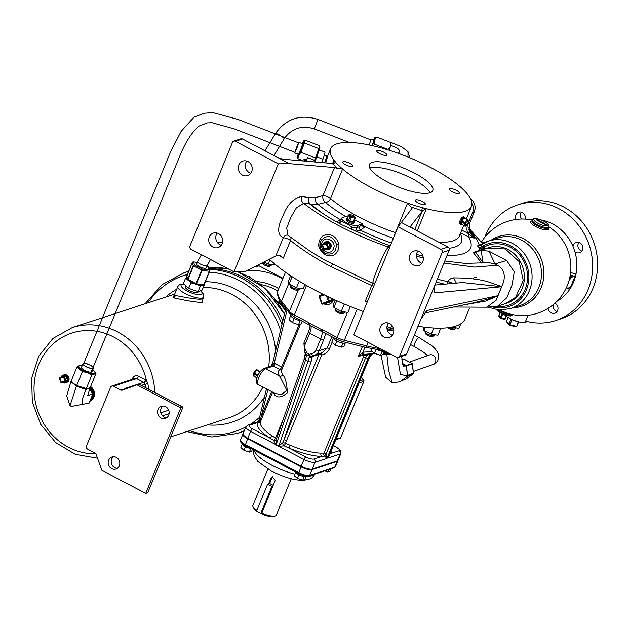 <?xml version="1.0" encoding="UTF-8"?>
<svg xmlns="http://www.w3.org/2000/svg" width="629" height="629" viewBox="0 0 629 629"><rect width="100%" height="100%" fill="white"/><g stroke="black" fill="none" stroke-linecap="round" stroke-linejoin="round"><path stroke-width="0.94" d="M332.835 298.956A6.738 6.125 71.9 0 1 332.348 300.984A6.738 6.125 71.9 0 1 329.305 304.192L330.036 303.862A6.652 6.046 -108.1 0 0 333.04 300.701A6.652 6.046 -108.1 0 0 333.456 299.239M338.929 244.83A83.594 23.776 22.3 0 0 336.373 244.131M367.312 301.826L365.3 301.22A112.827 32.095 22.3 0 0 367.265 301.936M372.887 283.184A5.071 0.629 -68.6 0 0 371.747 285.495L331.428 266.861C315.294 258.252 301.653 249.469 290.512 240.514L283.294 258.11L279.001 255.295L275.824 255.893L245.098 271.642L233.996 271.83L191.13 249.296A2.437 2.217 71.9 0 1 189.966 246.057L232.486 142.374A2.437 2.217 71.9 0 1 235.427 141.297L242.495 138.985A2.437 2.217 -108.1 0 0 240.852 138.828L233.784 141.14M280.204 255.657A112.827 32.095 22.3 0 0 283.294 258.11M469.454 308.155L465.051 318.895A112.827 32.095 -157.7 0 1 458.014 325.264A112.827 32.095 -157.7 0 1 418.002 326.278M363.334 311.512A112.827 32.095 -157.7 0 1 269.369 259.203M398.078 226.802L440.945 249.336A2.437 2.217 71.9 0 1 442.108 252.575L449.177 250.271A2.437 2.217 -108.1 0 0 448.013 247.032L413.253 228.759L410.478 226.393L422.468 210.927L426.242 208.883L422.507 207.704A76.101 21.645 -157.7 0 1 407.545 203.136A76.101 21.645 -157.7 0 1 342.616 169.004A76.101 21.645 -157.7 0 1 335.383 161.905A76.101 21.645 -157.7 0 1 330.65 148.703A76.101 21.645 -157.7 0 1 409.267 157.557A76.101 21.645 -157.7 0 1 471.459 206.461A76.101 21.645 -157.7 0 1 422.507 207.704A2.437 0.991 -72.2 0 0 422.24 210.849L411.059 206.98L412.058 208.262L398.078 226.802L353.781 334.801L396.647 357.335A2.437 2.217 71.9 0 0 399.588 356.258L406.656 353.946A2.437 2.217 -108.1 0 1 405.359 355.181L398.291 357.492M449.177 250.271L406.656 353.946M442.108 252.575L399.588 356.258M434.851 285.196L434.018 290.661L434.356 292.878L434.002 288.514M420.982 319.021L427.138 310.482L425.165 312.699M424.921 312.983L474.368 302.667L486.579 299.498L498.003 295.709A5.071 1.447 -157.7 0 1 498.026 295.701L497.94 295.764M427.138 310.482L498.003 295.709L501.659 286.698L462.527 282.547M437.32 279.19L447.73 281.674L447.887 281.297L452.943 283.42M456.355 283.105L453.627 277.892C451.708 277.869 449.798 279.001 447.887 281.297M416.461 256.129L423.325 258.055M443.925 263.079L474.628 267.089L497.413 265.218C503.444 268.449 505.488 274.118 503.546 282.224L501.659 286.698M453.627 277.892C470.791 277.892 483.929 279.787 493.05 283.577L501.777 286.541M497.956 295.803L485.895 301.032L464.155 304.798M434.356 292.878L501.683 286.745A5.071 1.447 -157.7 0 1 501.698 286.745L498.026 295.701M497.413 265.218L495.015 263.96L488.882 262.655L465.035 263.386L444.782 260.988M325.814 162.927L327.63 156.259L326.734 155.866A6.848 0.456 111.2 0 1 324.54 162.809M411.059 206.98L407.545 203.136L395.429 232.659A76.101 21.645 -157.7 0 1 330.508 198.528L342.616 169.004L337.812 168.478L332.332 163.579A2.437 2.076 -44.8 0 0 335.383 161.905L333.889 160.332L332.615 163.43M465.68 225.968L468.094 222.925A0.81 0.81 0 0 0 468.251 222.407A0.81 0.684 177.6 0 1 468.125 222.8L468.039 220.598L465.822 223.554L465.916 225.764A0.81 0.684 177.6 0 1 464.8 225.984L461.505 224.356A4.112 1.25 -62.3 0 1 461.23 224.49A4.112 1.25 -62.3 0 1 461.018 224.553A4.112 1.25 -62.3 0 1 460.687 224.514L459.312 223.185C460.027 219.631 461.387 217.477 463.392 216.722M460.687 224.514A4.112 1.25 -62.3 0 1 460.892 221.652A4.112 1.25 -62.3 0 1 461.088 221.18A4.112 1.25 -62.3 0 1 463.998 217.28A4.112 1.25 -62.3 0 1 464.21 217.209A4.112 1.25 -62.3 0 1 464.509 217.241A4.112 1.25 -62.3 0 1 464.823 217.988M464.233 217.799L461.78 221.007L465.122 222.76L464.705 223.775A0.81 0.684 -2.4 0 0 465.822 223.554L465.122 222.76L467.331 219.796L468.039 220.598A0.81 0.684 -2.4 0 0 467.787 219.655L463.998 218.043L463.998 217.28L464.375 217.752M461.552 221.384L461.088 221.18L461.434 220.606L461.78 221.007L460.805 222.139L461.364 222.021L461.458 224.231L460.9 224.341L460.805 222.139M461.403 224.333L460.9 224.341M318.809 150.245L319.414 149.954L324.949 152.092L324.941 152.619A9.27 0.621 111.2 0 1 324.949 152.753A9.27 0.621 111.2 0 1 324.784 153.68L323.495 157.777A9.27 0.621 111.2 0 1 322.252 161.134L321.663 162.565M314.807 161.968L316.12 158.76A9.27 0.621 111.2 0 0 317.362 155.402L317.897 153.712M316.01 158.508A6.353 0.425 111.2 0 1 314.618 161.952M312.81 161.795A7.611 0.511 111.2 0 0 313.588 159.915L307.55 157.58L306.496 159.805L304.232 158.925L303.838 159.766L306.103 160.639L305.851 161.189M304.389 142.995L318.903 148.609L319.854 146.942L319.343 145.645L304.821 140.031L304.389 142.995L300.937 152.352L315.459 157.965L314.539 161.747M300.937 152.352L298.696 155.261L297.926 158.744L303.783 161.008M304.232 158.925A6.353 0.425 111.2 0 1 303.838 159.766M306.496 159.805A6.353 0.425 111.2 0 1 306.103 160.639M315.459 157.965L318.903 148.609M297.926 158.744L297.383 157.242A8.83 0.59 111.2 0 1 298.138 154.223M302.234 143.624A8.83 0.59 111.2 0 1 303.713 140.888A8.83 0.59 111.2 0 1 302.463 145.794A8.83 0.59 111.2 0 1 298.673 155.214A8.83 0.59 111.2 0 1 297.383 157.242M294.742 152.91L298.563 154.388L300.363 150.732L302.659 143.789L298.846 142.311L294.742 152.91L298.846 142.311M296.573 149.112L298.665 142.783L296.471 147.485L294.93 152.438L296.573 149.112M90.277 365.252A5.174 1.47 22.3 0 0 83.437 363.963A5.174 1.47 22.3 0 0 87.667 367.289A5.174 1.47 22.3 0 0 93.013 367.886A5.174 1.47 22.3 0 0 90.277 365.252M90.474 365.19A5.685 1.62 22.3 0 0 82.973 363.766A5.685 1.62 22.3 0 0 87.612 367.422A5.685 1.62 22.3 0 0 93.485 368.083A5.685 1.62 22.3 0 0 90.474 365.19M82.973 363.766L81.479 367.407A5.685 1.62 22.3 0 0 86.126 371.055A5.685 1.62 22.3 0 0 91.991 371.715L93.485 368.083M92.722 369.938A8.83 2.508 -157.7 0 1 94.232 371.244A8.83 2.508 -157.7 0 1 87.431 372.502A8.83 2.508 -157.7 0 1 79.521 368.169A8.83 2.508 -157.7 0 1 80.221 365.496A8.83 2.508 -157.7 0 1 82.21 365.63M94.232 371.244L95.954 373.563L91.897 374.892L87.423 372.549L82.383 371.613L76.919 367.014L80.221 365.496M95.954 373.563L90.277 387.401L87.227 388.911L76.707 385.459L72.838 383.037L71.242 380.859L76.919 367.014M87.132 388.919A8.83 2.508 -157.7 0 1 86.975 388.926A8.83 2.508 -157.7 0 1 81.157 387.802A8.83 2.508 -157.7 0 1 72.964 383.179A8.83 2.508 -157.7 0 1 72.901 383.108M89.656 387.865L85.921 389.461L76.408 386.182L70.943 381.591L71.572 381.378M70.943 381.591L66.69 395.971L70.023 405.611L71.321 406.452L89.098 403.11L92.833 394.021L89.562 389.092M76.408 386.182L70.023 405.611M90.702 399.211A8.499 7.729 -108.1 0 0 91.543 397.166M91.174 391.521A8.499 7.729 -108.1 0 0 89.633 388.942M90.647 399.329A8.499 7.729 -108.1 0 0 91.606 397.001M91.252 391.639A8.499 7.729 -108.1 0 0 89.64 388.911M90.222 400.366A8.452 7.69 -108.1 0 0 92.345 395.201M92.204 393.078A8.452 7.69 -108.1 0 0 89.853 388.423A8.452 7.69 -108.1 0 1 92.243 393.141M90.214 400.406A8.452 7.69 -108.1 0 0 92.377 395.122M90.033 400.838A8.413 7.65 -108.1 0 0 89.837 387.731M90.026 400.854A8.405 7.642 -108.1 0 0 89.861 387.716M89.931 401.082A8.366 7.603 -108.1 0 0 90.222 387.44M89.931 401.098A8.366 7.603 -108.1 0 0 90.246 387.425M89.884 401.2A8.319 7.564 -108.1 0 0 90.434 387.016M90.615 386.576A8.271 7.524 -108.1 0 1 94.507 394.359A8.271 7.524 -108.1 0 1 89.963 401.192A8.271 7.524 -108.1 0 0 89.963 401.192L89.939 401.208A8.271 7.524 -108.1 0 1 89.868 401.231A8.319 7.564 -108.1 0 0 90.442 387M89.939 401.208A8.271 7.524 -108.1 0 0 94.476 394.383A8.271 7.524 -108.1 0 0 90.607 386.599M89.978 388.132L87.683 395.61L92.833 394.021M85.921 389.461L82.1 399.682L82.871 404.612M91.897 374.892L86.22 388.73M82.383 371.613L76.707 385.459M307.55 157.58A7.611 0.511 111.2 0 1 305.985 161.197M319.87 147.092A8.83 0.59 111.2 0 1 319.886 147.147A8.83 0.59 111.2 0 1 318.046 153.303A8.83 0.59 111.2 0 1 314.484 161.936M317.362 155.402L317.197 156.991L316.12 158.76M319.414 149.954L318.651 151.314M317.197 156.991L322.732 159.137L322.252 161.134M323.495 157.777L322.732 159.137M324.941 152.619L324.784 153.68M408.017 157.046L398.228 153.311M390.829 143.113L391.073 143.656A8.877 0.598 111.2 0 1 391.065 144.025A8.877 0.598 111.2 0 1 390.444 146.368A8.877 0.598 111.2 0 1 389.123 150.189L389.107 150.237A8.877 0.598 111.2 0 0 389.123 150.189L390.845 145.511C400.476 148.468 400.28 151.408 398.448 153.146M390.923 143.318L390.845 145.511M390.821 143.797L390.287 142.311L390.444 146.368L388.038 149.427L374.546 144.206L374.389 140.157L376.795 137.091L374.774 137.586A8.877 0.598 111.2 0 1 374.947 137.413A8.877 0.598 111.2 0 1 374.389 140.157A8.877 0.598 111.2 0 1 372.431 145.676M376.795 137.091L390.287 142.311M373.414 140.204A8.877 0.598 111.2 0 1 374.774 137.586M372.219 145.629L373.846 140.369L371.008 139.276L370.623 139.795M369.215 144.977L371.008 139.276M369.168 144.969L370.788 139.866L317.959 119.416L314.296 128.882L349.378 142.461M391.285 142.547L401.829 146.934L407.993 151.636L407.985 156.841M458.934 193.488A5.394 1.533 -157.7 0 1 453.014 192.175A5.394 1.533 -157.7 0 1 449.405 189.054A5.394 1.533 -157.7 0 1 454.971 189.683A5.394 1.533 -157.7 0 1 459.374 193.142A5.394 1.533 -157.7 0 1 458.934 193.488M418.191 202.931A5.394 1.533 -157.7 0 1 415.337 200.187A5.394 1.533 -157.7 0 1 420.903 200.816A5.394 1.533 -157.7 0 1 425.306 204.276A5.394 1.533 -157.7 0 1 418.191 202.931M343.175 161.677A5.394 1.533 -157.7 0 1 349.095 162.99A5.394 1.533 -157.7 0 1 352.704 166.111A5.394 1.533 -157.7 0 1 347.137 165.482A5.394 1.533 -157.7 0 1 342.734 162.015A5.394 1.533 -157.7 0 1 343.175 161.677M383.918 152.234A5.394 1.533 -157.7 0 1 386.772 154.978A5.394 1.533 -157.7 0 1 381.205 154.349A5.394 1.533 -157.7 0 1 376.802 150.889A5.394 1.533 -157.7 0 1 383.918 152.234M387.488 182.017A34.296 9.757 -157.7 0 1 369.325 164.57A34.296 9.757 -157.7 0 1 404.754 168.556A34.296 9.757 -157.7 0 1 432.783 190.595A34.296 9.757 -157.7 0 1 387.488 182.017M369.734 167.998A34.296 9.757 -157.7 0 1 402.466 174.139A34.296 9.757 -157.7 0 1 430.087 192.749M460.632 232.856L468.251 236.583L468.401 233.925L467.63 233.037A2.437 1.203 -19.2 0 0 469.155 231.252A2.437 1.203 -19.2 0 0 469.061 231.071M468.401 233.925L469.533 232.187L470.618 232.573L469.588 232.187M242.495 138.985L277.255 157.258L282.775 159.184L332.23 163.485L333.598 162.337L333.889 160.332M217.249 233.076A7.611 6.919 -108.1 0 0 221.235 245.279M209.292 236.96A7.611 6.919 -108.1 0 0 210.621 245.184A7.611 6.919 -108.1 0 0 218.074 247.567A7.611 6.919 -108.1 0 0 222.131 243.706A7.611 6.919 -108.1 0 0 220.803 235.482A7.611 6.919 -108.1 0 0 213.349 233.1A7.611 6.919 -108.1 0 0 209.292 236.96M246.78 161.079A7.611 6.919 -108.1 0 0 250.767 173.282M238.823 164.963A7.611 6.919 -108.1 0 0 240.144 173.187A7.611 6.919 -108.1 0 0 247.606 175.57A7.611 6.919 -108.1 0 0 251.655 171.709A7.611 6.919 -108.1 0 0 250.334 163.485A7.611 6.919 -108.1 0 0 242.88 161.103A7.611 6.919 -108.1 0 0 238.823 164.963M395.641 232.738A5.071 1.447 -157.7 0 0 395.429 232.659A5.071 1.006 -71.1 0 0 394.383 235.812M337.812 168.478L334.502 167.566L322.999 195.619A5.071 1.447 -157.7 0 1 328.621 197.302A5.071 1.447 -157.7 0 1 330.508 198.528A5.071 3.664 -49.7 0 1 325.547 202.483L317.873 204.354C315.766 202.664 315.082 200.384 315.821 197.514L322.999 195.619A5.071 3.719 -104.8 0 0 325.547 202.483A80.205 22.809 -157.7 0 0 345.73 216.518M362.233 225.976L364.537 227.258L360.189 230.12L357.807 230.898A2.437 2.217 71.9 0 1 356.635 227.659L357.524 225.504L362.501 223.877L354.607 219.725M391.6 243.116L391.387 243.03A91.079 25.907 -157.7 0 1 360.189 230.12M340.973 220.016A91.079 25.907 -157.7 0 1 318.015 204.456M348.246 216.384L347.444 215.959L342.467 217.587A8.932 2.54 22.3 0 0 341.736 218.153A8.932 2.54 22.3 0 0 347.719 223.319A8.932 2.54 22.3 0 0 357.524 225.504M346.626 218.916L346.233 220.016A4.057 1.156 22.3 0 0 348.167 221.951A4.057 1.156 22.3 0 0 353.742 223.098L354.229 222.037A4.112 1.172 -157.7 0 1 354.001 222.249A4.112 1.172 -157.7 0 1 353.789 222.312A4.112 1.172 -157.7 0 1 349.04 221.109A4.112 1.172 -157.7 0 1 348.592 220.873A4.112 1.172 -157.7 0 1 346.626 218.916A4.112 1.172 -157.7 0 1 346.87 218.68A4.112 1.172 -157.7 0 1 347.082 218.609A4.112 1.172 -157.7 0 1 347.334 218.578L346.917 218.9L348.214 220.567L350.156 216.793L351.131 217.296L349.693 220.81L349.04 221.109L353.278 222.249L353.301 221.722L349.693 220.81L349.669 221.329M353.962 221.29A4.112 1.172 -157.7 0 1 354.229 222.037M349.268 220.661L348.214 220.567M348.969 214.929L350.156 216.793A0.81 0.7 142 0 1 351.163 216.25L354.772 217.162L353.474 215.495L349.866 214.583L351.163 216.25L351.131 217.296L354.74 218.216L353.301 221.722L353.789 222.312L353.278 222.249M353.75 221.573L354.001 222.249L353.64 221.77M360.142 230.096L358.931 226.912L362.115 224.86L362.501 223.877M338.952 223.209A2.437 2.272 -85.8 0 0 341.06 221.4A2.437 2.178 -31.7 0 1 338.622 223.028M337.789 222.564A11.361 3.231 -157.7 0 1 338.638 220.826A2.437 2.217 -108.1 0 0 340.273 220.983L340.847 220.315A8.932 2.54 -157.7 0 0 341.06 221.4C343.921 221.966 347.64 223.955 352.224 227.391A2.437 1.116 -76.5 0 0 351.902 229.892M358.931 226.912L356.635 227.659A8.932 2.54 -157.7 0 1 352.224 227.391A2.437 1.305 -49.5 0 0 351.202 229.554M362.115 224.86L363.122 226.81L364.537 227.258M310.121 204.291A2.437 1.706 129.3 0 0 310.64 204.48L317.873 204.354M309.806 204.048A2.437 1.25 129.9 0 0 310.309 204.213L323.408 213.891M309.657 203.922L309.783 204.032C308.076 202.286 307.888 200.156 309.232 197.632L315.821 197.514M310.309 204.213C308.532 202.452 308.179 200.25 309.232 197.632L301.81 196.468C300.898 199.369 301.495 201.657 303.61 203.34L296.33 207.908L290.684 217.689L286.722 227.942L287.925 235.175M309.783 204.032L307.384 203.285L303.61 203.34C325.437 220.15 353.647 234.703 388.235 247.016L389.548 245.609L382.487 242.983L341.932 224.82M422.24 210.849L414.818 229.577M417.908 251.042A7.611 6.919 -108.1 0 0 421.894 263.244M409.943 254.926A7.611 6.919 -108.1 0 0 411.272 263.15A7.611 6.919 -108.1 0 0 418.725 265.532A7.611 6.919 -108.1 0 0 422.782 261.672A7.611 6.919 -108.1 0 0 421.454 253.448A7.611 6.919 -108.1 0 0 414 251.065A7.611 6.919 -108.1 0 0 409.943 254.926M388.376 323.039A7.611 6.919 -108.1 0 0 392.362 335.241M380.419 326.923A7.611 6.919 -108.1 0 0 381.74 335.147A7.611 6.919 -108.1 0 0 389.202 337.529A7.611 6.919 -108.1 0 0 393.251 333.669A7.611 6.919 -108.1 0 0 391.93 325.445A7.611 6.919 -108.1 0 0 384.468 323.062A7.611 6.919 -108.1 0 0 380.419 326.923M497.932 295.913L496.163 300.222L486.87 307.204L497.618 306.213L505.645 303.587L515.638 297.328L523.257 280.51L519.208 261.633L505.252 248.958L487.499 248.038L475.728 252.245L483.158 262.938L481.075 250.193L488.992 251.215L506.628 260.485L514.27 271.736L512.045 285.047L506.88 297.643L497.618 306.213M481.075 250.193L479.518 250.641M481.79 263.166L473.197 252.465L475.084 252.536M479.55 250.633A2.437 2.217 71.9 0 1 479.227 250.491L481.775 249.383L479.55 247.802C477.804 246.654 477.293 245.868 478.032 245.436L479.149 245.074C481.476 243.863 482.718 243.541 482.875 244.099M482.38 249.713A2.437 2.296 74.6 0 1 481.775 249.383A2.437 0.605 -52.2 0 0 484.047 247.111A31.654 28.785 71.9 0 1 526.78 269.597A31.654 28.785 71.9 0 1 497.044 306.394M480.1 245.396A2.437 2.217 71.9 0 1 479.675 245.593L480.234 245.302L482.781 246.206A2.437 0.676 -57.2 0 1 480.705 248.589M481.728 245.986A2.437 1.289 -57 0 1 479.55 247.802A100.042 28.454 -157.7 0 1 479.227 250.491L473.197 252.465M480.171 245.326A2.437 2.217 71.9 0 1 479.149 245.074A100.042 28.454 -157.7 0 0 468.778 229.789M469.619 232.345L474.895 238.281L468.259 236.598A91.079 25.907 -157.7 0 1 447.07 255.405M474.895 238.281L468.377 233.949M470.775 234.106L469.155 231.252L469.541 223.492A2.437 0.692 22.3 0 1 468.062 223.554L472.678 212.287A2.437 0.692 22.3 0 0 474.164 212.225C475.728 208.152 475.312 204.449 472.914 201.131A12.784 10.968 -38 0 0 470.641 199.039M470.618 232.573L474.887 238.029M277.255 157.258L289.395 163.642L278.293 163.831L233.996 271.83M278.293 163.831L235.427 141.297M334.502 167.566L289.395 163.642M275.824 255.893L283.247 237.793C277.287 234.774 277.169 227.549 282.885 216.117C287.256 204.582 293.57 198.033 301.81 196.468M290.897 237.628A5.071 3.349 -51.1 0 1 290.512 240.514A5.071 1.447 -157.7 0 0 288.868 239.476A5.071 1.447 -157.7 0 0 283.247 237.793A5.071 4.222 102.1 0 1 287.823 235.152M389.642 247.37L388.235 247.016C383.69 252.158 369.876 285.841 373.524 282.877M413.253 228.759L401.105 222.375M481.617 242.086L485.391 242.291M548.512 227.643A9.899 2.815 -157.7 0 1 545.941 229.923A9.899 2.815 -157.7 0 1 535.877 226.66A9.899 2.815 -157.7 0 1 531.992 220.873M506.337 316.363A12.58 3.577 22.3 0 0 525.191 322.276L527.385 321.553M528.046 315.302L525.663 321.104A60.879 55.352 -108.1 0 0 555.635 320.562A60.879 55.352 -108.1 0 0 589.342 245.507A60.879 55.352 -108.1 0 0 517.816 204.826A60.879 55.352 -108.1 0 0 484.77 237.275M555.635 320.562L560.612 318.934A60.879 55.352 -108.1 0 0 594.319 243.879A60.879 55.352 -108.1 0 0 522.793 203.198L517.816 204.826M581.762 251.089A5.394 4.898 71.9 0 1 579.883 250.043A5.394 4.898 71.9 0 1 578.295 243.557A5.394 4.898 71.9 0 1 578.932 242.432M521.638 219.026A5.394 4.898 71.9 0 1 521.457 212.217M556.972 311.552A5.394 4.898 71.9 0 1 553.3 304.593M509.608 318.329A6.738 1.918 22.3 0 0 511.212 319.273A6.738 1.918 22.3 0 0 516.967 321.348M525.152 219.081A5.394 4.898 -108.1 0 0 523.753 213.656A5.394 4.898 -108.1 0 0 518.713 212.232A5.394 4.898 -108.1 0 0 515.953 219.474M570.597 272.64L576.015 273.89A2.437 0.739 117.7 0 1 574.175 276.367L574.175 276.367A2.437 0.739 117.7 0 0 576.015 273.89A43.7 39.729 -108.1 0 0 574.898 251.671L572.988 246.356A43.7 39.729 -108.1 0 0 541.262 219.985M574.898 251.671A5.394 4.898 -108.1 0 0 579.537 252.701A5.394 4.898 -108.1 0 0 582.517 246.049A5.394 4.898 -108.1 0 0 576.188 242.448A5.394 4.898 -108.1 0 0 572.988 246.356M548.142 308.296A5.394 4.898 -108.1 0 0 554.739 313.156A5.394 4.898 -108.1 0 0 558.017 308.438A5.394 4.898 -108.1 0 0 554.92 303.194M576.015 273.89L569.638 289.466A2.437 0.739 117.7 0 0 569.803 287.618A2.437 0.739 117.7 0 0 569.559 287.618L567.979 288.137A6.345 1.926 117.7 0 1 567.334 288.121A6.345 1.926 117.7 0 1 567.201 288.027L566.532 287.767A2.437 2.351 -77.7 0 1 567.201 288.027A6.345 1.926 117.7 0 1 566.886 286.557M570.165 275.644A2.437 2.272 162.4 0 0 570.637 275.856C570.841 275.219 572.02 275.384 574.167 276.359L572.587 276.886A6.345 1.926 117.7 0 0 571.478 277.609A6.345 1.926 117.7 0 0 568.907 281.006M556.877 301.33A43.7 39.729 -108.1 0 0 569.63 289.458L569.63 289.458A2.437 0.739 117.7 0 0 569.811 287.618M572.587 276.886L570.637 275.856L571.478 277.609A2.437 1.911 177.6 0 1 569.937 276.854M570.157 275.691A2.437 2.217 156 0 0 570.676 275.919M569.63 289.458L566.328 287.799M501.305 313.486A4.112 1.172 22.3 0 0 501.848 313.8A4.112 1.172 22.3 0 0 502.296 314.044A4.112 1.172 22.3 0 0 505.331 315.137M537.701 220.103L536.105 219.969L536.561 219.293L536.411 219.906L537.701 219.891L537.653 220.559L539.147 220.653L537.63 220.771L537.74 220.008L536.144 219.883M536.828 219.435L536.372 219.993M538.015 220.064L537.614 220.653M539.147 220.653L537.63 220.771M540.303 221.502L538.621 221.07M540.712 221.77L541.805 222.045L540.814 222.446L541.349 221.99L540.712 221.77L541.31 222.076M542.277 222.595L543.37 222.87L542.387 223.271L542.913 222.808L542.277 222.595L542.874 222.902M544.761 223.838L543.7 223.389C545.374 224.003 545.288 224.113 543.44 223.727M544.816 223.806L543.739 223.295C545.414 223.908 545.327 224.026 543.472 223.641L543.016 223.492C544.659 223.853 544.981 223.83 543.983 223.437L543.943 223.531M546.121 225.04L544.761 224.215L546.397 224.467L546.231 225.009L545.414 224.75M545.508 224.718L544.761 224.215M546.601 224.577L546.082 224.82M545.744 224.647L545.115 224.309L545.744 224.647M545.98 224.569L545.398 224.459M543.7 223.389L543.739 223.295C545.414 223.908 545.327 224.026 543.472 223.641M544.462 224.16L543.016 223.492M543.37 222.87L542.174 223.051M541.805 222.045L540.61 222.226M538.825 220.889L540.327 221.463L538.825 220.889M539.077 221.023L540.075 221.329L539.077 221.023M540.036 221.377L538.88 221.188M323.275 235.561C330.579 233.131 335.744 235.796 338.764 243.572C339.463 248.534 337.899 252.355 334.062 255.036C326.994 257.112 321.906 254.25 318.817 246.442C318.439 241.74 319.925 238.108 323.275 235.561M320.664 241.324L321.285 240.089C327.567 234.287 332.592 235.608 336.358 244.068C336.295 252.174 332.655 255.343 325.437 253.566C320.617 250.798 319.029 246.717 320.664 241.324M321.938 242.597C318.305 250.098 330.775 256.64 333.433 248.636C337.113 241.166 324.643 234.617 321.938 242.597M328.912 249.375A4.057 3.688 -108.1 0 0 326.396 241.67M323.628 243.848A4.112 3.735 71.9 0 1 330.634 247.291A4.112 3.735 71.9 0 1 325.507 249.312M330.107 247.244L330.634 247.291A1.219 1.109 71.9 0 0 330.571 246.615L329.179 242.747L328.668 242.92L330.068 246.796A0.81 0.739 71.9 0 1 330.107 247.244L330.437 247.763A1.219 1.109 71.9 0 1 329.95 248.148L328.086 248.329A0.81 0.739 -108.1 0 0 328.503 247.307L330.571 246.615M328.417 242.558L328.346 241.953A1.219 1.109 71.9 0 0 327.725 241.976L327.709 242.409A0.81 0.739 71.9 0 1 327.725 242.409L326.184 242.912A0.81 0.81 0 0 0 326.129 242.928L326.089 243.793L327.104 243.431A0.81 0.739 -108.1 0 0 326.137 242.928L322.614 244.217A0.81 0.81 0 0 0 322.134 245.255L322.622 244.217A0.81 0.739 -108.1 0 0 322.197 245.231L323.526 249.131A0.81 0.81 0 0 0 324.548 249.627A0.81 0.739 -108.1 0 0 324.572 249.619L323.597 249.115A0.81 0.739 -108.1 0 0 324.548 249.627L328.086 248.329L326.089 243.793L322.575 245.09L323.974 248.958L328.503 247.307L327.104 243.431L328.668 242.92A0.81 0.739 71.9 0 0 328.417 242.558L328.794 242.189A1.219 1.109 71.9 0 1 329.179 242.747M323.833 243.769L323.715 243.651A1.219 1.109 71.9 0 1 324.21 243.274L324.25 243.62M325.814 249.21L325.814 249.461A1.219 1.109 71.9 0 0 326.435 249.438L329.95 248.148M476.444 277.523A2.437 2.28 115 0 0 473.409 278.655M460.798 323.778L458.926 328.346L451.779 327.135M449.271 327.56A5.071 1.447 22.3 0 0 455.152 328.794A5.071 1.447 22.3 0 0 455.404 328.542L455.679 327.882M447.549 327.772A3.955 1.124 22.3 0 0 453.651 329.604L455.152 328.794M452.432 327.001L452.275 327.394M275.109 264.274L274.81 265.013L268.158 264.054L264.078 261.908M262.639 262.655A5.071 1.447 22.3 0 0 267.144 265.021A5.071 1.447 22.3 0 0 271.044 265.462A5.071 1.447 22.3 0 0 271.296 265.202L271.563 264.542M262.254 262.851L262.403 263.347A3.955 1.124 22.3 0 0 265.642 265.611A3.955 1.124 22.3 0 0 269.534 266.271L271.044 265.462M269.935 259.73L268.158 264.054M304.884 284.536L303.115 288.853L296.456 287.901L289.12 284.041L288.428 281.132L290.645 275.738M290.401 284.717L290.205 285.196A5.071 1.447 22.3 0 0 290.205 285.55A5.071 1.447 22.3 0 0 294.348 288.459A5.071 1.447 22.3 0 0 299.341 289.301A5.071 1.447 22.3 0 0 299.593 289.049L299.86 288.389M290.205 285.55L290.708 287.186A3.955 1.124 22.3 0 0 293.94 289.458A3.955 1.124 22.3 0 0 297.839 290.111L299.341 289.301M299.215 281.179L296.456 287.901M292.123 276.713L289.12 284.041M440.78 328.173L437.894 335.218L431.235 334.258L423.899 330.406L423.396 327.049M425.18 331.082L424.984 331.562A5.071 1.447 22.3 0 0 424.984 331.915A5.071 1.447 22.3 0 0 429.127 334.825A5.071 1.447 22.3 0 0 434.12 335.666A5.071 1.447 22.3 0 0 434.372 335.414L434.647 334.754M424.984 331.915L425.487 333.551A3.955 1.124 22.3 0 0 428.719 335.823A3.955 1.124 22.3 0 0 432.618 336.476L434.12 335.666M433.798 328.016L431.235 334.258M425.18 327.269L423.899 330.406M393.612 328.865L390.617 328.432L386.977 326.522M386.945 328.259A5.071 1.447 22.3 0 0 393.495 329.832A5.071 1.447 22.3 0 0 393.746 329.588M387.157 329.565A3.955 1.124 22.3 0 0 391.993 330.65L393.495 329.832M391.867 325.374L390.617 328.432M350.345 306.527L347.931 312.416L341.28 311.457L333.936 307.605L333.252 304.695L335.171 300.025M335.226 308.281L335.029 308.76A5.071 1.447 22.3 0 0 335.021 309.114A5.071 1.447 22.3 0 0 339.173 312.023A5.071 1.447 22.3 0 0 344.165 312.865A5.071 1.447 22.3 0 0 344.417 312.613L344.684 311.953M335.021 309.114L335.524 310.75A3.955 1.124 22.3 0 0 338.764 313.014A3.955 1.124 22.3 0 0 342.656 313.674L344.165 312.865M344.322 304.035L341.28 311.457M336.751 300.741L333.936 307.605M322.881 331.805A2.437 0.739 -62.3 0 1 322.63 331.798A2.437 0.739 -62.3 0 1 322.803 329.958L337.136 337.498L347.452 312.346M364.969 347.2L362.917 352.209L358.373 356.391L364.183 355.071A2.437 2.005 76 0 1 364.678 354.276M362.791 354.442L363.185 354.386A2.437 0.653 85.4 0 0 363.248 354.371L358.373 356.391L362.406 346.555M362.383 352.444A2.437 0.653 85.4 0 0 363.185 354.386L364.034 354.324A2.437 0.991 86.3 0 0 364.136 354.3L375.23 353.577M332.088 342.428L329.565 348.576C328.031 352.051 325.397 354.198 321.678 355L285.417 443.351L290.158 445.277A37.441 10.646 22.3 0 0 321.042 453.108L324.006 453.108A2.437 2.099 87.4 0 0 324.501 456.033L327.033 458.321L368.099 358.184A10.143 9.223 71.9 0 1 371.802 353.812M363.358 357.154L364.183 355.071A2.437 0.786 21.1 0 1 366.636 355.566L365.646 357.689A2.437 0.692 22.3 0 0 363.358 357.154L324.006 453.108A2.437 0.692 22.3 0 1 326.286 453.643L324.501 456.033L321.836 456.395A2.437 1.903 90.5 0 1 321.042 453.108M319.603 353.553A2.437 2.217 -108.1 0 0 318.997 354.402A2.437 0.692 22.3 0 1 321.678 355A2.437 0.7 81.7 0 0 320.9 353.128M321.985 352.775L327.174 348.104L331.868 336.657M329.549 454.893L369.427 357.665A2.437 0.692 -157.7 0 1 369.223 357.822L368.099 358.184A2.437 0.692 22.3 0 1 365.646 357.689L326.286 453.643L327.033 458.321L315.066 462.229A2.437 2.217 -108.1 0 0 313.902 458.989L321.836 456.395A39.879 11.346 22.3 0 1 288.947 448.052L284.174 445.843L278.962 446.26A2.437 1.006 80.3 0 0 278.859 445.804L282.853 442.69L283.923 439.907L311.103 361.699A2.437 1.03 -160.8 0 1 307.958 361.266L309.61 356.226L305.725 354.182A2.437 1.801 153.8 0 1 305.183 353.6L304.357 358.554A2.437 1.03 -160.8 0 0 305.568 360.008L307.958 361.266L278.859 445.804M284.174 445.843A2.437 1.879 61.7 0 1 282.853 442.69A2.437 0.7 23.3 0 1 285.417 443.351A2.437 0.409 112.7 0 1 284.174 445.843M290.158 445.277L288.947 448.052L305.859 456.945A2.437 0.739 -62.3 0 0 304.004 459.422L278.443 446.189A2.437 0.739 117.7 0 0 278.568 445.851L276.17 444.593L305.568 360.008L306.323 355.802A2.437 1.942 -177.3 0 1 305.356 354.151M276.045 444.931L275.659 444.522L276.17 444.593A2.437 0.739 117.7 0 1 276.045 444.931L278.443 446.189M276.005 444.31L276.375 439.278L275.958 439.978A2.437 2.036 -135.6 0 0 276.131 439.773M260.516 421.572A2.437 2.335 27.8 0 1 257.497 422.57L249.564 425.157A6.494 1.848 22.3 0 0 252.465 428.876A2.437 0.739 117.7 0 0 250.617 431.352L275.659 444.522L273.607 440.284A2.437 2.036 -135.6 0 0 275.958 439.978M243.14 433.507A8.885 2.524 22.3 0 0 243.061 433.656A8.932 2.54 22.3 0 0 247.81 438.193L301.205 466.262A8.932 2.54 22.3 0 0 311.842 469.163A8.932 2.54 22.3 0 0 312.267 469.069L337.317 460.884A8.932 2.54 22.3 0 0 337.655 460.735A8.877 2.524 22.3 0 0 338.064 460.302A8.877 2.524 22.3 0 0 338.095 460.2M309.61 356.226L312.008 356.061L312.243 356.612L311.103 361.699M286.604 440.504A2.437 0.692 22.3 0 0 283.923 439.907L318.997 354.402L312.243 356.612A2.437 1.942 -177.3 0 1 309.043 357.225M305.183 353.6A2.437 2.437 0 0 1 304.931 352.578L306.402 352.838A2.437 0.566 -49.3 0 0 305.725 354.182L306.323 355.802M272.601 392.111L260.5 421.611A37.441 10.646 22.3 0 0 271.783 435.622A2.437 1.352 -56.3 0 1 269.377 437.768L273.607 440.284A2.437 1.046 123.2 0 0 275.494 438.13A2.437 0.676 -158.6 0 1 276.438 438.9M252.465 428.876L269.377 437.768A39.879 11.346 22.3 0 1 257.497 422.57L259.062 421.674L258.37 422.405M249.564 425.157A2.437 2.217 -108.1 0 0 247.92 425.007L245.892 426.808L243.085 433.648A8.885 2.524 22.3 0 0 247.763 438.169L301.236 466.278A8.885 2.524 22.3 0 0 311.842 469.163M243.061 433.656L242.833 434.214A8.885 2.524 22.3 0 0 247.535 438.735L301 466.844A8.885 2.524 22.3 0 0 311.614 469.729A8.885 2.524 22.3 0 0 312.008 469.635A8.932 2.54 -157.7 0 1 311.614 469.729M308.202 475.925A7.713 2.194 -157.7 0 1 298.649 473.503L300.969 466.828A8.932 2.54 22.3 0 0 301.008 466.844L301.236 466.278M247.763 438.169L247.535 438.735A8.932 2.54 22.3 0 0 247.582 438.759L245.255 445.442M306.63 476.161L306.622 476.169A5.944 1.69 -157.7 0 1 298.767 474.683A5.944 1.69 -157.7 0 1 295.591 471.962M306.181 476.53L305.002 479.416L302.706 480.163L297.328 478.315L294.246 475.721L295.677 472.222M302.706 480.163L304.184 476.562M297.328 478.315L298.814 474.706M291.243 478.716L276.312 515.12A12.666 3.601 -157.7 0 1 275.376 515.89A12.666 3.601 -157.7 0 1 261.813 513.044L261.868 513.956A11.448 3.255 -157.7 0 0 273.898 516.44L275.376 515.89M256.876 510.371A12.666 3.601 -157.7 0 1 252.992 506.715A12.666 3.601 -157.7 0 1 252.874 505.504L267.805 469.1M272.003 477.702L270.981 478.032L268.614 483.795L269.644 483.465L272.003 477.702A2.532 2.304 71.9 0 1 272.821 476.68M270.981 478.032L272.278 476.766L275.25 480.281L261.813 513.044L260.831 513.35L256.569 511.118L267.639 484.118L268.614 483.795M269.644 483.465L273.183 485.321M261.837 513.492L261.287 513.201M272.892 486.028L271.901 486.351L260.831 513.35M271.901 486.351L267.639 484.118M257.591 511.715A11.448 3.255 -157.7 0 1 257.088 511.385M256.593 511.055A11.448 3.255 -157.7 0 1 253.668 508.138L252.992 506.715M251.018 448.532A5.944 1.69 -157.7 0 1 245.381 446.614A5.944 1.69 -157.7 0 1 242.228 443.587L242.236 443.579M252.457 449.287L251.608 451.347L249.32 452.102L243.942 450.246L240.86 447.651L242.291 444.16M249.32 452.102L250.798 448.501M243.942 450.246L245.42 446.637M324.635 470.909L327.764 471.978L328.755 469.556M331.051 468.809L330.052 471.231L327.764 471.978M337.427 461.293A8.932 2.54 -157.7 0 1 337.089 461.442L312.031 469.627L337.105 461.434A8.877 2.524 22.3 0 0 337.427 461.293A8.877 2.524 22.3 0 0 337.828 460.868L338.064 460.302A8.932 2.54 22.3 0 1 337.655 460.735M329.352 454.452L331.019 453.391A2.437 2.335 27.8 0 1 330.335 452.966M363.884 380.954A1.219 1.046 142 0 0 363.216 379.759A1.219 1.109 71.9 0 1 363.798 381.378L340.69 437.713A1.219 1.109 -108.1 0 1 340.045 438.334L335.768 439.734A1.219 1.109 -108.1 0 0 336.397 439.121L335.627 439.702M359.505 381.842A1.219 1.109 71.9 0 1 359.497 382.778L359.041 382.605M271.783 435.622L275.494 438.13L276.642 435.268A2.437 0.692 -157.7 0 1 277.475 435.913M261.326 419.598A2.437 0.731 22.1 0 0 260.587 419.079A2.437 1.116 104.1 0 1 259.062 421.674A2.437 2.327 -123.5 0 0 260.571 421.446M247.92 425.007L258.291 421.619L260.587 419.079L267.899 389.642M262.482 416.783A2.437 0.692 22.3 0 0 261.522 416.146L271.602 391.584M258.118 384.5A8.932 2.713 -62.3 0 1 259.274 376.535A8.932 2.713 -62.3 0 1 265.524 368.673A2.437 2.217 -108.1 0 0 263.881 368.515C258.873 370.717 253.487 382.432 258.118 384.5L275.07 393.408L281.249 394.721L286.832 390.31L279.708 376.134A2.437 2.162 -32.8 0 0 282.783 374.585C285.605 378.375 287.107 384.461 287.28 392.85C281.698 397.528 277.436 398.165 274.511 394.745A2.437 2.162 147.2 0 0 274.535 393.125M282.61 367.706A2.437 0.692 22.3 0 0 281.658 367.069L275.156 363.656A4.867 4.427 -108.1 0 0 274.236 363.295L271.233 366.102M366.267 354.174A2.437 0.637 85.3 0 1 366.636 355.566L370.379 353.907M310.388 356.163L309.554 354.489A4.867 4.427 71.9 0 1 311.74 353.467A2.437 0.999 -97.7 0 0 313.03 355.566L314.414 355.251A8.932 8.122 71.9 0 1 313.108 355.55A2.437 0.999 -97.7 0 1 313.03 355.566L312.747 355.629A2.437 2.217 71.9 0 1 312.983 355.566M304.931 352.578L304.538 351.194L305.678 350.282A4.867 4.427 71.9 0 1 306.402 352.838L309.554 354.489M287.044 310.058L274.236 363.295A2.437 0.566 -166.5 0 1 272.837 362.406L271.107 366.157M259.612 372.148L260.241 371.574A4.112 1.25 117.7 0 0 257.67 375.269A4.112 1.25 117.7 0 0 257.473 375.741A4.112 1.25 117.7 0 0 256.986 377.762L254.022 376.205A0.81 0.684 177.6 0 1 253.644 375.655A0.81 0.81 0 0 0 254.077 376.339L253.927 373.996L257.41 375.898M257.45 375.112L257.678 374.735L253.676 373.06A0.81 0.684 -2.4 0 0 253.927 373.996L256.954 369.734L260.131 371.535M372.399 351.587L362.917 352.209A2.437 0.991 86.3 0 0 364.034 354.324L375.261 353.592M346.076 342.443L345.981 342.663A6.927 1.973 -157.7 0 1 336.829 340.934A6.927 1.973 -157.7 0 1 333.158 337.403L333.181 337.348M333.37 338.316L331.79 342.176L335.257 345.101L341.311 347.177L342.986 343.104M345.187 343.167L343.89 346.335L341.311 347.177M335.257 345.101L336.94 340.989M384.909 351.163A6.927 1.973 -157.7 0 1 377.502 349.858M371.629 348.749L370.961 350.377L374.436 353.301L380.482 355.385L382.157 351.304M384.366 351.375L383.069 354.544L380.482 355.385M374.436 353.301L375.961 349.59M321.576 331.404A2.437 0.888 -77.1 0 1 321.553 331.397A2.437 2.304 98 0 1 321.042 331.208A2.437 0.739 -62.3 0 1 320.963 331.176A2.437 0.739 -62.3 0 1 321.136 329.337L322.803 329.958M308.76 324.383A2.437 0.739 -62.3 0 1 308.517 324.383A2.437 0.739 -62.3 0 1 308.69 322.535L310.183 323.581A2.437 0.543 -48.1 0 0 309.515 325.083A2.437 0.543 -48.1 0 0 309.617 325.114A2.437 2.304 -82 0 0 309.932 325.358M388.046 352.814A8.499 0.802 173.9 0 1 384.885 352.963M388.997 353.317A7.399 0.7 173.9 0 1 383.729 353.317L383.596 353.254M389.123 353.38A7.406 0.7 173.9 0 1 383.635 353.294A7.406 0.7 173.9 0 1 383.635 353.27L383.635 353.294M383.187 354.245A8.531 0.802 -6.1 0 0 390.287 353.993M383.147 354.339L390.357 354.033M412.113 363.436L405.666 365.819L406.468 365.984L407.561 376.126L400.06 381.717L392.166 382.912L385.624 377.078L381.032 355.204M207.067 265.328A5.071 1.447 22.3 0 1 206.682 265.642A5.071 1.447 22.3 0 1 201.115 264.432A5.071 1.447 22.3 0 1 197.679 261.483L196.641 263.999A5.071 1.447 22.3 0 0 200.077 266.948A5.071 1.447 22.3 0 0 205.644 268.166A5.071 1.447 22.3 0 0 206.029 267.852L210.518 259.486M197.294 262.419L193.63 261.916L194.471 264.99L202.184 269L209.048 269.935L209.677 270.627L203.875 284.811L209.614 271.303M195.863 284.277L188.04 280.267L196.075 284.394L202.184 270.328L201.626 270.14L202.184 269L202.184 270.328L209.41 271.311L208.207 266.861L209.638 271.272L204.103 284.772L203.057 285.346L203.875 284.811L196.649 283.828L196.075 284.394L203.073 285.346M203.45 285.283L204.071 284.803M204.197 284.536L203.639 284.74M204.362 284.748L202.2 290.024L198.906 291.345L196.099 290.944A9.27 2.634 -157.7 0 0 196.822 291.093L197.019 291.133M198.182 291.337L200.352 286.061L202.161 285.22M187.576 279.614L185.531 278.27L183.361 283.545L187.521 287.429A9.27 2.634 -157.7 0 0 190.626 289.057L196.099 290.944M185.736 285.92L185.335 286.903A6.848 1.95 22.3 0 0 190.933 291.306A6.848 1.95 22.3 0 0 198.001 292.1L198.316 291.345M175.53 295.842L173.321 296.471L174.139 295.481C173.006 294.537 201.98 301.661 203.167 298.225L203.717 294.482L200.722 290.755M203.096 298.476L201.988 302.761L187.253 300.701L173.604 297.839L175.444 295.834M147.744 492.704L182.976 407.16L147.744 492.704L145.739 493.364L101.874 470.303L96.151 454.421A2.54 2.304 -108.1 0 0 94.908 452.966L87.675 449.161A2.437 2.217 -108.1 0 1 86.511 445.922L110.578 387.244A2.437 2.217 -108.1 0 1 111.876 386.009L134.999 378.454A2.437 2.217 -108.1 0 1 136.642 378.603L113.519 386.159A2.437 2.217 -108.1 0 0 111.876 386.009M136.941 384.806L138.946 384.146L182.811 407.207L180.806 407.859L136.941 384.806L122.529 390.098A2.54 2.304 -108.1 0 1 120.744 389.964L113.519 386.159M145.739 493.364L180.806 407.859M120.744 389.964L123.779 389.571M119.337 465.806A6.345 5.763 -108.1 0 0 118.236 458.95A6.345 5.763 -108.1 0 0 112.025 456.969A6.345 5.763 -108.1 0 0 108.51 464.784A6.345 5.763 -108.1 0 0 115.964 469.022A6.345 5.763 -108.1 0 0 119.337 465.806M168.706 415.179A6.345 5.763 -108.1 0 0 167.605 408.323A6.345 5.763 -108.1 0 0 161.386 406.334A6.345 5.763 -108.1 0 0 157.879 414.157A6.345 5.763 -108.1 0 0 165.325 418.395A6.345 5.763 -108.1 0 0 168.706 415.179M166.756 417.672A6.345 5.763 71.9 0 1 161.024 408.567A6.345 5.763 71.9 0 1 162.974 406.075M117.387 468.298A6.345 5.763 71.9 0 1 111.655 459.201A6.345 5.763 71.9 0 1 113.605 456.709M182.976 407.16L138.946 384.146M124.676 389.831L124.542 388.573A2.437 2.217 71.9 0 1 125.226 389.107M145.558 387.488A60.879 55.352 -108.1 0 0 145.04 384.13L144.151 382.629A2.437 2.217 -108.1 0 0 143.695 382.314L136.642 378.603A2.437 0.739 -62.3 0 0 138.49 376.134A4.867 4.427 -108.1 0 0 132.609 378.296A2.437 0.692 -157.7 0 1 133.56 378.917M148.609 389.099A62.939 57.223 71.9 0 0 147.839 383.541L146.455 380.459A2.437 0.558 -49 0 1 144.151 382.629M66.045 382.747L67.004 382.322A4.002 3.632 -108.1 0 0 64.535 374.75L63.505 374.97A4.112 3.735 71.9 0 1 66.045 382.747A4.112 3.735 71.9 0 1 62.861 382.574M60.989 377.109A4.112 3.735 71.9 0 1 63.505 374.97M67.46 380.506L67.987 380.553A1.219 1.109 71.9 0 0 67.932 379.885L66.532 376.008L66.029 376.189L67.421 380.058A0.81 0.739 71.9 0 1 67.46 380.506L67.798 381.025A1.219 1.109 71.9 0 1 67.303 381.41L65.44 381.591A0.81 0.739 -108.1 0 0 65.856 380.576L67.932 379.885M67.334 380.828A0.81 0.739 71.9 0 1 67.004 381.08L61.925 382.88L60.958 382.377A0.81 0.739 -108.1 0 0 61.925 382.88L65.44 381.591L63.443 377.054L59.928 378.351L61.328 382.228L65.856 380.576L64.457 376.7L66.029 376.189A0.81 0.739 71.9 0 0 65.77 375.82L66.155 375.45A1.219 1.109 71.9 0 1 66.532 376.008M63.482 376.189L59.975 377.479A0.81 0.739 -108.1 0 0 59.558 378.501L59.975 377.486L63.49 376.189A0.81 0.81 0 0 1 63.513 376.181A0.81 0.739 -108.1 0 0 63.49 376.189L63.443 377.054L64.457 376.7A0.81 0.739 -108.1 0 0 63.513 376.181L65.078 375.246A1.219 1.109 71.9 0 1 65.699 375.214L65.77 375.82M61.194 377.038L61.076 376.913A1.219 1.109 71.9 0 1 61.563 376.535L61.611 376.881M63.175 382.479L63.167 382.731A1.219 1.109 71.9 0 0 63.788 382.699L67.303 381.41M188.598 271.406A84.632 76.95 -108.1 0 0 184.266 272.664L186.278 272.011A84.632 76.95 71.9 0 1 188.645 271.28M209.103 268.544A84.632 76.95 71.9 0 1 282.822 320.892M244.209 430.904A84.632 76.95 71.9 0 1 238.839 432.909L236.834 433.562A84.632 76.95 -108.1 0 0 244.319 430.629M250.436 277.648L248.769 276.123L248.093 276.343M238.658 272.066A68.49 62.271 71.9 0 1 240.152 271.728M246.938 270.698A68.49 62.271 71.9 0 1 282.759 278.844M254.32 266.916A68.49 62.271 71.9 0 1 259.227 265.918M190.626 289.057L187.521 287.429M201.304 285.503A9.27 2.634 -157.7 0 1 198.489 285.102L200.352 286.061M196.688 284.481L198.489 285.102M188.771 288.098L190.933 282.822L195.1 283.931M193.017 283.215A9.27 2.634 -157.7 0 1 189.919 281.588L190.933 282.822M188.842 280.676L189.919 281.588M186.774 278.938A9.27 2.634 -157.7 0 1 186.483 277.711L185.531 278.27M187.002 277.538L186.483 277.711M186.789 275.856L188.04 280.259L187.977 279.425L196.083 283.64L201.626 270.14L193.512 265.925L187.977 279.425L187.646 279.15L187.953 280.188M186.727 276.524L192.301 262.379L193.63 261.916L192.293 262.419L193.182 265.65L194.471 264.99L193.512 265.925L193.182 265.65L187.646 279.15L186.758 275.919L192.332 262.348M197.325 262.348L192.946 261.868M206.744 266.106L208.451 266.963M406.177 379.012L401.349 380.757M413.245 373.76L406.098 379.067A0.605 0.558 -109.5 0 1 405.964 379.138L401.286 380.797M413.363 373.146L407.553 375.371A0.605 0.558 70.5 0 1 407.513 375.678M412.333 363.853L413.379 373.304A0.605 0.558 -109.5 0 1 413.159 373.838L407.529 375.843M404.077 359.238L403.889 359.143A0.605 0.558 -109.5 0 0 403.331 359.183M407.482 375.387L406.318 365.992M405.666 365.819L402.379 364.089M406.468 365.984L403.425 366.102L401.554 356.431M407.561 376.126L400.445 374.271L397.559 357.587M392.166 382.912L388.58 370.3L386.866 354.434M321.553 331.397A2.437 0.888 -77.1 0 1 321.136 329.337L310.183 323.581A2.437 0.739 -62.3 0 0 310.011 325.421L320.963 331.176A2.437 2.437 0 0 0 321.553 331.397L336.963 339.338A2.437 0.739 -62.3 0 1 337.136 337.498A10.143 2.886 -157.7 0 0 344.393 340.297L366.589 345.887A71.022 20.199 -157.7 0 0 380.246 348.71M301.598 320.743A6.927 1.973 -157.7 0 1 294.05 318.439A6.927 1.973 -157.7 0 1 290.378 314.917L290.582 314.421M302.242 321.081L301.11 323.849L298.531 324.69L292.477 322.606L289.002 319.681L290.59 315.829M298.531 324.69L300.198 320.609M292.477 322.606L294.16 318.502M279.653 300.135L278.899 301.983L283.302 305.222M282.366 304.908L282.61 304.326M329.305 304.192A6.738 6.125 71.9 0 1 323.825 303.752M320.884 295.268A6.738 6.125 71.9 0 1 320.987 295.009A6.738 6.125 71.9 0 1 321.773 293.625M488.992 251.215L495.015 263.96L506.628 260.485M306.472 285.448L294.356 315.003A10.143 2.886 -157.7 0 1 289.466 311.418L281.533 301.173A71.022 20.199 -157.7 0 1 278.136 290.118C276.776 294.238 277.979 298.61 281.745 303.209A2.437 2.091 -37.8 0 1 281.533 301.173L288.915 283.176M308.69 322.535L294.356 315.003A2.437 0.739 -62.3 0 0 294.183 316.843L309.515 325.083A2.437 2.437 0 0 0 310.011 325.421A2.437 0.739 -62.3 0 0 310.089 325.445L320.9 331.129M373.665 286.337A5.071 1.447 -157.7 0 0 371.747 285.495L365.3 301.22M447.416 283.923A2.437 1.211 102.5 0 1 447.73 281.674A5.071 1.447 -157.7 0 1 452.282 283.475M444.727 284.166L436.141 282.067M463.659 225.489L459.351 235.985A76.101 21.645 -157.7 0 1 438.759 242.165M460.279 233.736A80.205 22.809 -157.7 0 1 449.13 248.251M471.939 203.843A10.347 8.877 -38 0 1 472.678 212.287M469.839 197.545A12.784 10.968 -38 0 1 471.247 198.992L472.914 201.131M461.741 230.159L467.63 233.037A15.222 13.06 -38 0 1 468.062 223.554M426.242 208.883L417.231 230.851M465.035 226.07L464.855 226.118A0.81 0.81 0 0 0 465.885 225.89L467.984 222.996M461.427 221.699L464.705 223.775L464.8 225.984L461.678 224.325M468.251 222.407L468.165 220.197A0.81 0.81 0 0 0 467.732 219.513L464.454 217.893M463.644 217.65L461.434 220.606M317.959 119.416C300.23 113.928 286.046 118.669 275.423 133.623A5.071 0.959 31.3 0 1 280.251 135.439A5.071 0.959 31.3 0 1 284.096 138.891C291.573 128.316 301.645 124.982 314.296 128.882M393.384 238.257A80.205 22.809 -157.7 0 1 362.052 225.268M338.638 220.826L340.949 220.071M348.969 220.504L347.53 218.436M354.772 217.162L354.74 218.216L355.188 218.066A0.81 0.7 142 0 0 354.772 217.162M353.262 215.44L353.474 215.495A0.81 0.7 -38 0 1 353.812 215.716L355.118 217.382A0.81 0.81 0 0 1 355.228 218.192L353.781 221.722M346.917 218.9L348.859 215.118A0.81 0.7 -38 0 1 349.866 214.583L349.59 214.568M357.807 230.898A11.361 3.231 -157.7 0 1 354.072 230.929M391.065 243.895L389.831 245.703M440.945 249.336L448.013 247.032M481.633 249.957L481.083 249.682M484.55 249.005A2.437 0.999 60.9 0 0 484.047 247.111L482.781 246.206A33.078 30.074 71.9 0 1 528.407 271.233A33.078 30.074 71.9 0 1 492.759 306.991M487.499 248.038L488.466 247.724A29.225 26.567 71.9 0 1 522.793 267.246A29.225 26.567 71.9 0 1 506.612 303.272L505.653 303.587M479.675 245.593A2.437 2.217 71.9 0 1 478.032 245.436M469.478 232.03L470.146 232.203M480.234 245.302A35.515 32.291 71.9 0 1 488.434 241.111A35.515 32.291 71.9 0 1 530.161 264.84A35.515 32.291 71.9 0 1 510.496 308.627L499.143 310.034L487.852 307.133M480.139 245.349L488.434 241.111L497.846 238.037A35.515 32.291 71.9 0 1 539.572 261.766A35.515 32.291 71.9 0 1 519.908 305.552L510.496 308.627M491.052 240.254A36.726 33.392 71.9 0 1 533.935 246.993A36.726 33.392 71.9 0 1 538.117 293.444A36.726 33.392 71.9 0 1 513.115 307.77M525.663 321.104L525.191 322.276M512.517 319.909L511.99 319.666M516.763 326.184L518.21 321.702M507.045 322.142A0.81 0.7 -38 0 1 506.707 321.922L509.018 324.886A0.81 0.81 0 0 0 509.459 325.169L509.915 324.713L508.947 324.202A0.81 0.7 142 0 0 509.356 325.107L515.851 326.789L516.307 326.333L509.915 324.713L511.943 319.76L510.834 319.076M518.65 321.812L516.802 326.309A0.81 0.81 0 0 1 515.851 326.789L509.569 325.154M508.083 317.48L506.589 321.12A0.81 0.81 0 0 0 506.707 321.922A0.81 0.7 -38 0 1 506.628 321.246L506.707 321.057M511 319.162L508.947 324.202L506.628 321.246L508.161 317.519M569.662 289.411A43.7 39.729 -108.1 0 0 576.007 273.945M532.739 219.403A43.7 39.729 -108.1 0 0 530.184 219.615M499.064 310.034A8.932 2.54 22.3 0 0 511.817 314.39M497.319 309.861A8.932 2.54 22.3 0 0 506.203 314.508A8.932 2.54 22.3 0 0 512.839 314.618L510.52 315.986L505.582 315.215L499.222 312.291L496.517 309.751M496.973 309.814A7.713 2.194 22.3 0 0 503.782 314.531A7.713 2.194 22.3 0 0 511.212 315.341M505.276 318.738L500.244 317.456A0.81 0.7 142 0 0 500.66 318.36L502.775 314.264M502.233 314.311L504.694 314.98M499.355 316.694A0.81 0.7 -38 0 1 498.939 315.789L500.244 317.456L501.926 314.154M506.243 315.412L504.364 319.343L500.873 318.416M500.141 312.857L499.017 315.601M548.441 227.8L548.48 227.714A8.932 2.54 -157.7 0 1 536.686 225.481A8.932 2.54 -157.7 0 1 531.961 220.936L531.93 221.031M500.165 310.089A48.299 48.299 0 0 0 563.041 293.712A48.299 48.299 0 0 0 548.865 226.786A8.932 2.54 -157.7 0 1 537.072 224.545A8.932 2.54 -157.7 0 1 532.346 220.008A48.299 48.299 0 0 0 481.507 241.921M537.999 223.311A7.713 2.194 -157.7 0 1 536.946 218.853A7.713 2.194 -157.7 0 1 548.205 224.773A7.713 2.194 -157.7 0 1 537.999 223.311M329.973 247.559A0.81 0.739 71.9 0 1 329.651 247.818L326.137 249.108A0.81 0.739 71.9 0 1 326.089 249.123L324.548 249.627L326.435 249.438M326.129 242.928L322.622 244.217M322.205 245.239L323.597 249.1M326.16 242.92L327.725 242.409A0.81 0.739 71.9 0 1 328.118 242.393M327.725 241.976L324.21 243.274M331.428 266.861L332.246 264.211M337.215 339.338A2.437 0.739 -62.3 0 1 336.963 339.338L343.025 341.673A2.437 1.054 -75.9 0 0 344.393 340.297L357.146 309.209M329.565 348.576A2.437 0.692 22.3 0 0 327.174 348.104L319.17 350.723A8.932 8.122 71.9 0 1 314.414 355.251L322.064 352.751M305.859 456.945A6.494 1.848 22.3 0 0 313.902 458.989M301.205 466.262L304.004 459.422A8.932 2.54 22.3 0 0 315.066 462.229L312.267 469.069M245.892 426.808A8.932 2.54 22.3 0 0 250.617 431.352L247.81 438.193M312.236 469.077L309.672 475.39A1.219 1.109 -108.1 0 1 309.02 476.004L334.078 467.819L335.454 466.632A8.932 2.54 -157.7 0 1 334.722 467.205L309.672 475.39A8.932 2.54 -157.7 0 1 298.61 472.583L245.216 444.514A8.932 2.54 -157.7 0 1 240.49 439.97L242.786 434.372M294.875 474.187A32.975 9.38 -157.7 0 1 271.799 465.201A32.975 9.38 -157.7 0 1 254.195 450.199M315.011 474.046A32.975 9.38 -157.7 0 1 308.328 476.161M334.078 467.819A1.219 1.109 -108.1 0 0 334.722 467.205L337.333 460.876M333.378 445.552L336.295 447.085A2.437 0.739 117.7 0 0 336.051 447.085L333.339 445.654M372.423 353.773A10.143 9.223 71.9 0 0 369.223 357.822L328.157 457.951L340.124 454.044A2.437 2.217 -108.1 0 0 338.952 450.804L331.019 453.391A39.879 11.346 22.3 0 0 331.263 450.702M338.952 450.804A6.494 1.848 22.3 0 0 336.051 447.085M337.317 460.884L340.124 454.044A8.932 2.54 22.3 0 0 340.855 453.47L338.048 460.31M340.045 438.334A1.219 1.219 0 0 0 340.792 437.635L336.397 439.121M359.497 382.778L363.9 381.3L340.776 437.517M361.431 377.148L363.727 380.089A1.219 1.219 0 0 1 363.9 381.3L363.869 381.15M359.922 380.836L363.216 379.759L361.345 377.369M312.008 356.061A2.437 2.217 71.9 0 1 312.747 355.629M283.537 418.466L276.642 435.268M273.458 392.559A37.441 10.646 22.3 0 0 274.511 394.745M275.156 363.656A2.437 0.739 -62.3 0 1 273.308 366.125L265.524 368.673L279.708 376.134A39.879 11.346 -157.7 0 1 279.803 369.545L273.308 366.125A2.437 2.217 -108.1 0 0 271.665 365.976L263.881 368.515M281.871 369.506A2.437 2.304 52.5 0 1 279.803 369.545A2.437 0.739 -62.3 0 0 281.658 367.069L299.113 324.501M282.783 374.585A37.441 10.646 -157.7 0 1 281.745 369.821L300.52 324.037M305.678 350.282A6.494 5.905 71.9 0 1 305.199 344.197L309.704 333.221L320.656 338.976L316.151 349.952A6.494 5.905 71.9 0 1 311.74 353.467M304.114 342.805A2.437 0.692 22.3 0 0 303.909 342.962A2.437 0.692 22.3 0 0 305.199 344.197M325.429 333.276A12.58 3.821 -62.3 0 1 323.676 339.739L319.17 350.723A2.437 0.692 -157.7 0 1 316.151 349.952M323.676 339.739A2.437 0.692 -157.7 0 1 320.656 338.976A10.143 3.082 -62.3 0 0 321.482 331.381M308.619 331.821A2.437 0.692 22.3 0 0 308.414 331.978A2.437 0.692 22.3 0 0 309.704 333.221A10.143 3.082 117.7 0 0 310.71 325.791M257.316 375.434L257.285 376.276M253.825 372.863L255.924 369.97L259.958 371.802M253.644 375.655L253.55 373.453A0.81 0.81 0 0 1 253.707 372.926L255.924 369.97A0.81 0.81 0 0 1 256.954 369.734L257.009 369.876M257.882 374.798L258.59 373.516M254.218 376.315L256.954 377.856M363.248 354.371L363.932 354.316M383.69 353.026L387.92 352.751L383.682 353.042M413.261 371.472L432.831 364.529A5.071 4.639 -109.5 0 0 435.504 358.192A5.071 4.639 -109.5 0 0 429.442 354.96L409.542 362.029M432.831 364.529C437.131 363.42 438.995 360.134 438.429 354.67C437.218 351.124 434.883 348.041 431.408 345.423L419.284 337.671A5.071 1.47 117.5 0 0 415.643 341.492A5.071 1.47 117.5 0 0 414.605 346.673L410.509 344.55M183.912 284.237A11.416 3.247 22.3 0 0 183.841 288.947A11.416 3.247 22.3 0 0 198.253 294.687A11.416 3.247 22.3 0 0 200.486 290.834M174.139 295.481L177.834 286.462A13.948 3.971 22.3 0 0 189.243 295.426A13.948 3.971 22.3 0 0 203.654 297.045M154.789 392.347A67.224 61.123 -108.1 0 0 72.241 327.583L174.697 294.113M160.78 412.805L168.706 410.21M268.693 366.943A67.224 61.123 -108.1 0 0 203.253 287.445M170.813 436.817L228.413 417.994A67.224 61.123 -108.1 0 0 262.859 386.992M123.984 389.563A2.54 2.304 71.9 0 1 122.757 389.312M124.542 388.573L143.695 382.314A2.437 0.739 -62.3 0 0 145.543 379.837L138.49 376.134M132.609 378.296L132.169 379.373M141.415 385.31L147.839 383.541M95.797 453.745A62.145 56.508 -108.1 0 1 34.564 397.119A62.145 56.508 -108.1 0 1 80.213 331.082A62.145 56.508 -108.1 0 1 146.455 380.459A4.867 4.427 -108.1 0 0 145.543 379.837M162.486 415.832L169.115 413.662M59.558 378.501L60.95 382.369M63.513 376.181L65.078 375.67A0.81 0.739 71.9 0 1 65.471 375.662M65.078 375.246L61.563 376.535M63.788 382.699L63.49 382.369A0.81 0.739 71.9 0 1 63.443 382.385L61.901 382.888A0.81 0.81 0 0 1 60.887 382.393L59.488 378.516A0.81 0.81 0 0 1 59.975 377.486M275.644 350.715A72.296 65.73 -108.1 0 0 205.337 281.753M176.694 289.254A72.296 65.73 -108.1 0 0 165.679 297.061M207.428 424.85A72.296 65.73 -108.1 0 0 264.542 396.875M280.542 330.374A82.092 74.647 -108.1 0 0 209.284 272.145M187.363 274.417A82.092 74.647 -108.1 0 0 147.941 302.856M189.691 430.645A82.092 74.647 -108.1 0 0 245.86 426.871M250.523 424.158A82.092 74.647 -108.1 0 0 259.651 417.216M281.973 324.399A84.632 76.95 -108.1 0 0 209.3 269.259M208.757 267.317A84.624 76.942 71.9 0 1 228.987 269.196M237.605 271.767A84.624 76.942 71.9 0 1 284.394 314.351M242.857 431.588L244.107 431.164A84.624 76.942 71.9 0 1 242.857 431.588L239.971 432.524M276.729 301.401A49.471 44.981 71.9 0 1 285.354 310.372M275.588 299.876A49.691 45.178 71.9 0 1 285.511 309.696M260.508 284.505A55.242 50.226 71.9 0 1 277.821 291.03M256.553 281.548A57.467 52.254 71.9 0 1 278.741 288.632M402.206 363.365L406.169 365.425A0.605 0.558 70.5 0 1 406.507 365.929L412.333 363.861A0.605 0.558 -109.5 0 0 411.995 363.358L403.889 359.143L401.821 359.874M405.815 379.169A0.605 0.558 -109.5 0 0 405.964 379.138L413.457 373.233L412.412 363.829L403.999 359.143L401.805 359.702M364.922 347.059A2.437 1.054 -75.9 0 0 365.213 347.263A2.437 1.054 -75.9 0 0 366.589 345.887L368.059 342.31M342.734 341.468A2.437 1.054 -75.9 0 0 343.025 341.673L365.213 347.263L384.122 350.754M294.427 316.851A2.437 0.739 -62.3 0 1 294.183 316.843L289.678 313.454A2.437 2.091 -37.8 0 1 289.466 311.418L298.311 289.859M324.281 294.875L319.626 296.589L319.666 295.716A0.81 0.739 -108.1 0 0 319.249 296.731L321.726 303.603A0.81 0.739 -108.1 0 0 322.701 304.114L328.936 301.826A0.81 0.739 -108.1 0 0 329.352 300.804L332.065 299.907L331.499 298.335M332.065 299.907A1.219 1.109 71.9 0 1 331.444 301.433L325.201 303.728A1.219 1.109 71.9 0 1 324.257 303.61M321.309 295.111A1.219 1.109 71.9 0 1 321.899 294.561L321.946 294.883M322.905 294.191L321.899 294.561M319.249 296.739L319.626 296.589L322.103 303.461L322.701 304.114L324.902 303.398A0.81 0.739 71.9 0 1 324.855 303.414M325.201 303.728L324.902 303.398L331.145 301.102L331.444 301.433M321.726 303.61L328.338 301.165L328.936 301.826L331.145 301.102A0.81 0.739 71.9 0 0 331.562 300.088L330.815 298.012M326.451 295.929L328.338 301.165L329.352 300.804L327.835 296.597M319.666 295.716L323.298 294.388L319.666 295.716A0.81 0.81 0 0 0 319.178 296.754L321.655 303.626A0.81 0.81 0 0 0 322.677 304.122L324.878 303.406M434.906 285.063L462.637 282.531M422.94 256.137L416.532 254.375M469.816 197.506L471.247 198.992M474.164 212.225L469.541 223.492M330.65 148.703L327.56 156.228M471.459 206.461L466.396 218.813M463.4 216.722L464.509 217.241M324.383 154.954L326.734 155.866M303.713 140.888L304.428 140.298M295.032 152.367L234.491 128.945L211.997 122.679L207.232 122.907L199.228 125.957C192.065 131.831 185.586 141.871 179.776 156.078L91.433 371.487M298.689 142.909L238.155 119.479L212.783 112.56L204.087 113.267L194.031 117.214L181.066 131.43L170.388 152.226L83.421 364.27M273.985 155.544L284.096 138.891M264.99 150.811L275.423 133.623M407.993 151.636L409.691 157.73M347.326 218.593L348.82 214.992A0.81 0.81 0 0 1 349.763 214.513L353.372 215.433A0.81 0.81 0 0 1 353.812 215.716M340.847 220.315L341.736 218.153M453.525 307.015L486.98 307.196M341.995 224.86C328.794 217.736 317.999 210.746 309.625 203.89M390.279 245.813L389.548 245.609M287.791 235.128L309.35 250.735L325.146 260.296L374.522 284.237M500.071 312.81L498.899 315.664A0.81 0.81 0 0 0 499.009 316.473L500.314 318.14A0.81 0.81 0 0 0 500.755 318.423L504.364 319.343A0.81 0.81 0 0 0 505.315 318.864L506.683 315.522M548.48 227.714L548.865 226.778C549.738 225.379 548.158 223.539 544.116 221.266C533.282 216.801 533.722 218.837 532.346 220.008L531.961 220.936M481.059 242.047L481.649 242.134M321.285 240.089L320.648 241.355C319.359 245.145 318.856 249.013 325.429 253.566L325.405 253.55M326.64 241.607L326.144 241.709M329.148 249.281L328.692 249.485M468.621 227.847L482.671 243.698M276.162 439.695L304.357 358.554M240.49 439.97C239.641 441.377 241.19 443.201 245.137 445.434L298.523 473.503C303.351 475.768 306.85 476.601 309.02 476.004M315.357 473.448C312.912 477.159 311.103 478.984 309.94 478.921L303.815 480.281C295.253 480.58 284.394 477.49 271.256 471.027L257.725 461.356L254.32 456.064L253.746 453.91L253.833 450.01M335.454 466.632L337.781 460.963M336.295 447.085C343.245 452.463 340.14 449.263 340.855 453.47M372.454 353.773L369.427 357.665M304.538 351.194L303.909 342.962L308.414 331.978C309.735 328.472 310.246 326.176 309.948 325.099M266.468 388.887L258.708 421.147M285.81 308.462L272.837 362.406M427.508 355.652L424.127 352.602L414.605 346.673M419.284 337.671L414.377 335.123M282.995 278.27L257.756 265.155M197.679 261.483L201.414 254.698M217.72 242.92L222.627 241.866M177.834 286.462L179.595 284.591L183.707 283.978M203.175 298.225L203.12 299.011L202.845 298.665M123.465 389.493L124.463 389.469M72.241 327.583L52.946 338.426L38.833 356.03L31.662 378.1L32.299 401.837L40.633 424.253L55.627 442.533L75.409 454.35L97.503 458.171M184.266 272.664L162.117 284.607L145.095 303.783M186.852 431.573L211.902 436.998L236.834 433.562M187.411 271.649L188.661 271.241M208.749 267.301L228.783 269.086M237.841 271.767L264.809 288.145L284.473 314.013M238.391 271.964L239.075 271.744M208.797 267.427L206.768 266.059M281.745 303.209L289.678 313.454M285.48 272.2L278.136 290.118"/></g></svg>
